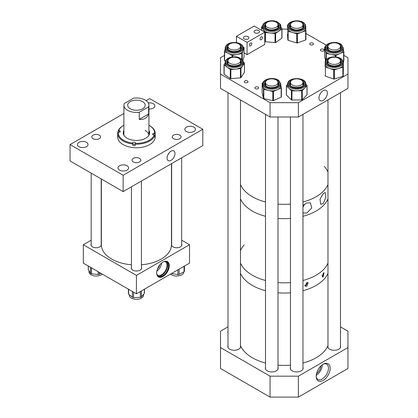 <?xml version="1.0" encoding="UTF-8"?>
<svg xmlns="http://www.w3.org/2000/svg" width="418" height="418" viewBox="0 0 418 418"><rect width="100%" height="100%" fill="white"/><g stroke="black" fill="none" stroke-linecap="round" stroke-linejoin="round"><path stroke-width="0.63" d="M181.663 243.877A5.209 3.004 180 0 1 181.893 244.749A5.209 3.004 180 0 1 178.674 247.529A5.209 3.004 180 0 1 173 246.876A5.209 3.004 180 0 1 171.479 244.749A5.209 3.004 180 0 1 171.652 243.976M141.436 267.186A5.209 3.004 180 0 1 141.629 267.995A5.209 3.004 180 0 1 138.415 270.77A5.209 3.004 180 0 1 132.741 270.122A5.209 3.004 180 0 1 131.215 267.995A5.209 3.004 180 0 1 131.424 267.154M101.193 243.976A5.209 3.004 180 0 1 101.37 244.749A5.209 3.004 180 0 1 98.157 247.529A5.209 3.004 180 0 1 92.482 246.876A5.209 3.004 180 0 1 90.957 244.749A5.209 3.004 180 0 1 91.181 243.877M162.978 262.029A8.883 5.126 120 0 0 157.173 269.856A8.883 5.126 120 0 0 158.537 276.972A8.883 5.126 120 0 0 162.978 276.533A8.883 5.126 120 0 0 168.778 268.706A8.883 5.126 120 0 0 167.414 261.584A8.883 5.126 120 0 0 162.978 262.029M158.328 276.841A8.883 5.126 120 0 0 162.55 276.288A8.883 5.126 120 0 0 168.292 268.654A8.883 5.126 120 0 0 167.2 261.475M164.149 261.475A7.681 4.436 -60 0 1 165.444 261.835A7.681 4.436 -60 0 1 166.62 267.99A7.681 4.436 -60 0 1 161.604 274.757A7.681 4.436 -60 0 1 157.764 275.138A7.681 4.436 -60 0 1 156.807 274.198M164.859 261.271A8.522 4.922 -60 0 1 166.813 261.652A8.522 4.922 -60 0 1 168.12 268.481A8.522 4.922 -60 0 1 162.55 275.99A8.522 4.922 -60 0 1 158.291 276.413A8.522 4.922 -60 0 1 156.985 274.913M157.842 276.094A8.522 4.922 120 0 0 161.604 275.446A8.522 4.922 120 0 0 167.033 268.366A8.522 4.922 120 0 0 166.312 261.422M136.425 293.807L136.425 275.41L189.526 244.749L189.526 263.147L136.425 293.807L83.318 263.147L83.318 244.749L91.181 240.209M136.425 275.41L83.318 244.749M189.526 244.749L181.663 240.209M159.838 264.808A5.518 3.187 -60 0 1 157.539 268.795M156.854 271.188A7.681 4.436 120 0 0 161.567 263.026M193.889 127.171A5.319 3.072 0 0 0 188.095 126.508A5.319 3.072 0 0 0 184.813 129.34A5.319 3.072 0 0 0 186.371 131.513A5.319 3.072 0 0 0 192.165 132.177A5.319 3.072 0 0 0 195.446 129.34A5.319 3.072 0 0 0 193.889 127.171M86.479 142.339A5.319 3.072 0 0 0 80.679 141.671A5.319 3.072 0 0 0 77.398 144.508A5.319 3.072 0 0 0 78.955 146.676A5.319 3.072 0 0 0 84.749 147.345A5.319 3.072 0 0 0 88.036 144.508A5.319 3.072 0 0 0 86.479 142.339M99.291 135.139A4.384 2.534 0 0 0 94.51 134.591A4.384 2.534 0 0 0 91.803 136.926A4.384 2.534 0 0 0 93.089 138.719A4.384 2.534 0 0 0 97.864 139.267A4.384 2.534 0 0 0 100.576 136.926A4.384 2.534 0 0 0 99.291 135.139M179.761 135.129A4.384 2.534 0 0 0 174.98 134.58A4.384 2.534 0 0 0 172.273 136.921A4.384 2.534 0 0 0 173.559 138.713A4.384 2.534 0 0 0 178.334 139.262A4.384 2.534 0 0 0 181.046 136.921A4.384 2.534 0 0 0 179.761 135.129M139.534 158.365A4.384 2.534 0 0 0 134.753 157.816A4.384 2.534 0 0 0 132.046 160.157A4.384 2.534 0 0 0 133.326 161.944A4.384 2.534 0 0 0 138.107 162.492A4.384 2.534 0 0 0 140.814 160.157A4.384 2.534 0 0 0 139.534 158.365M127.051 165.763A5.319 3.072 0 0 0 121.251 165.094A5.319 3.072 0 0 0 117.97 167.931A5.319 3.072 0 0 0 119.527 170.105A5.319 3.072 0 0 0 125.322 170.769A5.319 3.072 0 0 0 128.608 167.931A5.319 3.072 0 0 0 127.051 165.763M148.939 108.967A5.319 3.072 0 0 0 154.874 105.916A5.319 3.072 0 0 0 153.317 103.748A5.319 3.072 0 0 0 148.306 102.932M171.019 151.201A5.617 3.245 -60 0 1 173.533 150.783A5.617 3.245 -60 0 1 174.761 155.167A5.617 3.245 -60 0 1 171.019 160.376A5.617 3.245 -60 0 1 167.947 160.465A5.617 3.245 -60 0 1 167.43 155.893A5.617 3.245 -60 0 1 171.019 151.201M167.801 154.958A4.614 2.665 120 0 0 168.689 153.416M146.148 100.649L149.701 98.601L202.803 129.261L123.148 175.252L70.041 144.591L123.906 113.492M123.148 175.252L123.148 191.601L70.041 160.94L70.041 144.591M123.148 191.601L202.803 145.61L202.803 129.261M305.762 85.512A9.05 5.225 180 0 1 305.762 85.591A9.05 5.225 180 0 1 304.618 88.135A9.05 5.225 180 0 1 296.843 90.816A9.05 5.225 180 0 1 288.937 88.271A9.05 5.225 180 0 1 287.657 85.669A9.05 5.225 180 0 1 287.657 85.591A9.05 5.225 180 0 1 287.657 85.512M306.984 94.494A0.627 0.361 180 0 1 307.063 94.672A0.627 0.361 180 0 1 306.984 94.849L302.245 99.756A0.627 0.361 180 0 1 301.707 99.939L291.978 100.027A0.627 0.361 180 0 1 291.435 99.85L286.44 95.027A0.627 0.361 180 0 1 286.351 94.849A0.627 0.361 180 0 1 286.351 94.844A0.627 0.361 180 0 1 286.351 94.839L286.351 85.68A0.627 0.361 180 0 1 286.351 85.68A0.627 0.361 180 0 1 286.435 85.502L287.657 84.232M303.499 84.008A6.792 3.924 0 0 0 303.499 83.981A6.792 3.924 0 0 0 302.956 82.498M290.458 82.498A6.792 3.924 0 0 0 289.914 84.008L289.914 83.976A6.792 3.924 0 0 0 289.914 84.018C289.313 88.647 304.236 88.574 303.505 83.976A6.792 3.924 0 0 0 303.499 83.919A6.792 3.924 0 0 0 302.956 82.435M305.762 84.149L306.974 85.319A0.627 0.361 180 0 1 307.063 85.507A0.627 0.361 180 0 1 306.984 85.685L302.245 90.591A0.627 0.361 180 0 1 301.707 90.774L291.978 90.858A0.627 0.361 180 0 1 291.435 90.685L286.44 85.862A0.627 0.361 180 0 1 286.351 85.685M280.807 85.235L281.382 87.67A0.627 0.361 180 0 1 281.387 87.717A0.627 0.361 180 0 1 281.147 88.005L277.296 89.724A9.05 5.225 180 0 1 268.33 90.429A9.05 5.225 180 0 1 264.599 88.794A9.05 5.225 180 0 1 262.786 86.296A9.05 5.225 180 0 1 262.703 85.591L262.703 83.976A9.05 5.225 180 0 0 264.599 87.179A9.05 5.225 180 0 0 274.683 88.924A9.05 5.225 180 0 0 280.807 83.976L280.807 85.591A9.05 5.225 180 0 1 277.296 89.724L273.45 91.443A0.627 0.361 180 0 1 272.834 91.495L263.826 89.363A0.627 0.361 180 0 1 263.444 89.081L262.128 83.516A0.627 0.361 180 0 1 262.123 83.464A0.627 0.361 180 0 1 262.368 83.182L262.854 82.963M278.55 84.008A6.792 3.924 0 0 0 278.007 82.498M265.508 82.498A6.792 3.924 0 0 0 264.96 84.008M281.382 87.77L281.382 96.835A0.627 0.361 180 0 1 281.387 96.882A0.627 0.361 180 0 1 281.147 97.169L273.45 100.607A0.627 0.361 180 0 1 272.834 100.66L263.826 98.533A0.627 0.361 180 0 1 263.444 98.246L262.128 92.681A0.627 0.361 180 0 1 262.123 92.629A0.627 0.361 180 0 1 262.128 92.582M243.182 61.498A9.05 5.225 180 0 1 243.297 62.319L243.297 63.933A9.05 5.225 180 0 1 242.696 65.804A9.05 5.225 180 0 1 235.663 69.095A9.05 5.225 180 0 1 227.209 67.225A9.05 5.225 180 0 1 225.302 64.753A9.05 5.225 180 0 1 225.192 63.933L225.192 62.319A9.05 5.225 180 0 0 225.302 63.139A9.05 5.225 180 0 0 234.958 67.528A9.05 5.225 180 0 0 243.297 62.319L243.166 61.389C243.61 60.443 239.31 56.409 234.299 56.827C228.865 57.041 225.83 58.875 225.192 62.319M244.436 72.089A0.627 0.361 180 0 1 244.478 72.215A0.627 0.361 180 0 1 244.436 72.345L240.956 77.591A0.627 0.361 180 0 1 240.47 77.821L230.861 78.704A0.627 0.361 180 0 1 230.276 78.574L224.147 74.211A0.627 0.361 180 0 1 224.017 74.038A0.627 0.361 180 0 1 224.006 73.981A0.627 0.361 180 0 1 224.017 73.923M243.286 62.073L244.337 62.825A0.627 0.361 180 0 1 244.478 63.05A0.627 0.361 180 0 1 244.436 63.181L240.956 68.427A0.627 0.361 180 0 1 240.47 68.656L230.861 69.534A0.627 0.361 180 0 1 230.276 69.409L224.147 65.041A0.627 0.361 180 0 1 224.017 64.874A0.627 0.361 180 0 1 224.006 64.816A0.627 0.361 180 0 1 224.048 64.685L225.192 62.966M241.034 62.35A6.792 3.924 0 0 0 240.951 61.765A6.792 3.924 0 0 0 240.491 60.84M227.993 60.84A6.792 3.924 0 0 0 227.449 62.35M243.297 47.913C242.879 44.935 240.407 43.138 235.877 42.511C229.66 42.218 226.101 44.021 225.192 47.913A9.05 5.225 180 0 0 232.56 53.049A9.05 5.225 180 0 0 243.297 47.913L243.297 49.528A9.05 5.225 180 0 1 243.135 50.5A9.05 5.225 180 0 1 237.236 54.46A9.05 5.225 180 0 1 232.56 54.664A9.05 5.225 180 0 1 228.338 53.488L224.649 51.66A0.627 0.361 180 0 1 224.435 51.383A0.627 0.361 180 0 1 224.445 51.315L225.192 49.037M243.192 47.077L243.835 47.396A0.627 0.361 180 0 1 244.049 47.673A0.627 0.361 180 0 1 244.039 47.741L242.236 53.258A0.627 0.361 180 0 1 241.823 53.53L232.643 55.39A0.627 0.361 180 0 1 232.319 55.401A0.627 0.361 180 0 1 232.027 55.322L228.338 53.488A9.05 5.225 180 0 1 225.192 49.528L225.192 47.913M227.993 46.435A6.792 3.924 0 0 0 227.449 47.945M241.034 47.945A6.792 3.924 0 0 0 240.491 46.435M225.38 61.185L224.649 60.824A0.627 0.361 180 0 1 224.435 60.547A0.627 0.361 180 0 1 224.445 60.485L224.445 51.451M244.039 56.77A0.627 0.361 180 0 1 244.049 56.838A0.627 0.361 180 0 1 244.039 56.905L242.837 60.573M145.098 130.432A12.519 7.226 180 0 1 148.923 135.265M148.939 130.437A13.188 7.613 180 0 1 149.613 132.835A13.188 7.613 180 0 1 134.659 140.38A13.188 7.613 180 0 1 123.237 132.835A13.188 7.613 180 0 1 123.906 130.437M148.939 130.944A13.188 7.613 180 0 1 149.602 133.091M135.244 143.296L135.16 144.158A18.773 10.842 0 0 0 154.822 135.505L154.205 134.951A18.157 10.481 180 0 1 135.244 143.296L135.322 142.961A1.254 0.721 0 0 0 135.333 142.862A1.254 0.721 0 0 0 134.251 142.146A1.254 0.721 0 0 0 132.84 142.768L132.762 143.102A18.157 10.481 180 0 1 118.31 132.156L118.89 132.203A1.254 0.721 0 0 0 120.311 131.487A1.254 0.721 0 0 0 119.224 130.771L118.644 130.724A18.157 10.481 180 0 1 123.587 125.426A18.157 10.481 180 0 1 123.906 125.243M135.16 144.539A1.254 0.721 0 0 0 134.251 144.189A1.254 0.721 0 0 0 132.84 144.811L132.762 143.102M118.31 132.156L117.688 132.616A18.773 10.842 0 0 0 117.646 133.342L117.646 136.926A18.773 10.842 0 0 0 133.917 147.669A18.773 10.842 0 0 0 155.198 136.926L155.198 133.342A18.773 10.842 0 0 0 149.701 125.677L149.263 125.426A18.157 10.481 180 0 1 154.54 133.52L153.955 133.473A1.254 0.721 0 0 0 152.539 134.188A1.254 0.721 0 0 0 153.62 134.904L154.205 134.951M135.16 144.158L135.16 145.694A18.773 10.842 180 0 1 133.917 145.626A18.773 10.842 180 0 1 132.678 145.501M117.646 133.342A18.773 10.842 0 0 0 132.678 143.964M118.028 132.365L118.028 131.184L118.644 130.724M123.587 125.426L123.148 125.677A18.773 10.842 0 0 0 118.028 131.184M123.242 133.091A13.188 7.613 180 0 1 123.906 130.944M148.939 125.243A18.157 10.481 180 0 1 149.263 125.426M154.54 133.52L155.156 134.073A18.773 10.842 0 0 0 155.198 133.342M155.156 134.073L155.156 135.61A18.773 10.842 180 0 1 154.822 137.041L154.822 135.505M154.822 135.584L155.156 135.61M142.616 101.626A8.762 5.058 0 0 0 133.07 100.529A8.762 5.058 0 0 0 127.662 105.2A8.762 5.058 0 0 0 130.228 108.779A8.762 5.058 0 0 0 139.774 109.877A8.762 5.058 0 0 0 145.187 105.2A8.762 5.058 0 0 0 142.616 101.626M148.609 106.846A12.519 7.226 0 0 0 148.939 105.2A12.519 7.226 0 0 0 145.276 100.09A12.519 7.226 0 0 0 133.572 98.167L124.235 103.554A12.519 7.226 0 0 0 123.906 105.2A12.519 7.226 0 0 0 127.574 110.31A12.519 7.226 0 0 0 139.272 112.238L148.609 106.846L148.609 114.004C147.256 117.98 144.142 119.778 139.272 119.391L139.272 112.238M139.272 119.391L148.609 114.004M302.956 205.416L306.765 202.939L310.391 202.866L311.734 207.965L306.765 213.096L302.956 212.887M302.956 207.156A5.627 3.25 120 0 0 304.482 204.12M323.255 193.419L325.235 192.573L325.883 197.286L323.255 203.571L320.658 204.25L320.005 199.198L323.255 193.419M252.367 196.732A45.06 26.015 0 0 0 265.508 201.999A45.06 26.015 0 0 1 241.097 185.858A45.06 26.015 0 0 1 240.491 184.584A45.06 26.015 0 0 0 252.367 196.732M278.007 204.099A45.06 26.015 0 0 0 290.458 204.099A45.06 26.015 0 0 1 278.007 204.099M302.956 201.999A45.06 26.015 0 0 0 327.973 184.584A45.06 26.015 0 0 1 302.956 201.999M327.973 172.08A45.06 26.015 0 0 0 324.284 166.416M252.367 211.038A45.06 26.015 0 0 0 265.508 216.305A45.06 26.015 0 0 1 240.491 198.895A45.06 26.015 0 0 0 252.367 211.038M278.007 218.41A45.06 26.015 0 0 0 290.458 218.41A45.06 26.015 0 0 1 278.007 218.41M302.956 216.305A45.06 26.015 0 0 0 327.973 198.895A45.06 26.015 0 0 1 302.956 216.305M302.956 206.205A4.697 2.712 120 0 0 303.693 204.726M304.727 285.348A1.808 1.045 120 0 0 305.464 285.191A1.808 1.045 120 0 0 306.707 282.652M306.765 282.631L308.165 282.683L306.765 286.293L305.318 286.22L306.765 282.631M304.863 285.755A2.242 1.296 120 0 0 305.464 285.546A2.242 1.296 120 0 0 307.037 282.558M322.079 275.681A1.808 1.045 120 0 0 323.255 273.111L324.055 272.813L323.255 276.773L322.414 277.045L323.255 273.111M322.053 276.052A2.242 1.296 120 0 0 323.558 272.865M252.367 275.222A45.06 26.015 0 0 0 265.508 280.488A45.06 26.015 0 0 1 240.491 263.074A45.06 26.015 0 0 0 252.367 275.222M278.007 282.589A45.06 26.015 0 0 0 290.458 282.589A45.06 26.015 0 0 1 278.007 282.589M302.956 280.488A45.06 26.015 0 0 0 327.973 263.074A45.06 26.015 0 0 1 302.956 280.488M252.367 285.442A45.06 26.015 0 0 0 265.508 290.709A45.06 26.015 0 0 1 240.491 273.294A45.06 26.015 0 0 0 252.367 285.442M278.007 292.809A45.06 26.015 0 0 0 290.458 292.809A45.06 26.015 0 0 1 278.007 292.809M302.956 290.709A45.06 26.015 0 0 0 327.973 273.294A45.06 26.015 0 0 1 302.956 290.709M244.18 244.906A45.06 26.015 0 0 0 240.491 250.575M323.177 364.25A9.891 5.711 -60 0 1 324.18 363.759A9.891 5.711 -60 0 1 330.152 368.88A9.891 5.711 -60 0 1 323.177 380.401A9.891 5.711 -60 0 1 316.254 377.48A9.891 5.711 -60 0 1 323.177 364.25M316.201 376.895A8.788 5.073 120 0 0 317.863 379.403A8.788 5.073 120 0 0 322.257 378.969A8.788 5.073 120 0 0 327.994 371.226A8.788 5.073 120 0 0 326.646 364.188A8.788 5.073 120 0 0 323.647 364M316.238 375.327A8.788 5.073 120 0 0 322.304 364.815M227.993 331.338A6.411 3.705 0 0 0 227.831 332.174A6.411 3.705 0 0 0 227.993 333.01M227.993 345.743A6.411 3.705 0 0 0 227.831 346.579A6.411 3.705 0 0 0 229.707 349.197A6.411 3.705 0 0 0 236.698 350.002A6.411 3.705 0 0 0 240.658 346.579A6.411 3.705 0 0 0 240.491 345.743M327.973 345.743A6.411 3.705 0 0 0 327.806 346.579A6.411 3.705 0 0 0 329.687 349.197A6.411 3.705 0 0 0 336.678 350.002A6.411 3.705 0 0 0 340.633 346.579A6.411 3.705 0 0 0 340.471 345.743M290.458 367.401A6.411 3.705 0 0 0 290.296 368.237A6.411 3.705 0 0 0 292.172 370.855A6.411 3.705 0 0 0 299.163 371.659A6.411 3.705 0 0 0 303.123 368.237A6.411 3.705 0 0 0 302.956 367.401M265.508 367.401A6.411 3.705 0 0 0 265.341 368.237A6.411 3.705 0 0 0 267.222 370.855A6.411 3.705 0 0 0 274.208 371.659A6.411 3.705 0 0 0 278.169 368.237A6.411 3.705 0 0 0 278.007 367.401M316.551 373.572A6.887 3.976 120 0 0 320.94 365.964M347.959 347.551L298.395 376.169L298.395 397.1L347.959 368.483L347.959 331.202L340.471 326.876M227.993 326.876L220.505 331.202L220.505 368.483L270.07 397.1L270.07 376.169L220.505 347.551M298.395 397.1L270.07 397.1M298.395 376.169L270.07 376.169M340.471 333.01A6.411 3.705 0 0 0 340.633 332.174A6.411 3.705 0 0 0 340.471 331.338M312.972 43.169A1.876 1.082 0 0 0 310.929 42.934A1.876 1.082 0 0 0 309.769 43.932A1.876 1.082 0 0 0 310.318 44.7A1.876 1.082 0 0 0 312.366 44.935A1.876 1.082 0 0 0 313.526 43.932A1.876 1.082 0 0 0 312.972 43.169M323.595 49.298A1.876 1.082 0 0 0 321.546 49.063A1.876 1.082 0 0 0 320.392 50.066A1.876 1.082 0 0 0 320.94 50.834A1.876 1.082 0 0 0 322.983 51.069A1.876 1.082 0 0 0 324.143 50.066A1.876 1.082 0 0 0 323.595 49.298M247.477 80.982A1.876 1.082 0 0 0 245.434 80.747A1.876 1.082 0 0 0 244.274 81.75A1.876 1.082 0 0 0 244.823 82.513A1.876 1.082 0 0 0 246.871 82.748A1.876 1.082 0 0 0 248.026 81.75A1.876 1.082 0 0 0 247.477 80.982M258.099 87.111A1.876 1.082 0 0 0 256.051 86.876A1.876 1.082 0 0 0 254.891 87.879A1.876 1.082 0 0 0 255.445 88.647A1.876 1.082 0 0 0 257.488 88.882A1.876 1.082 0 0 0 258.648 87.879A1.876 1.082 0 0 0 258.099 87.111M323.177 90.669A5.957 3.438 120 0 0 319.326 95.785A5.957 3.438 120 0 0 320.052 100.602A5.957 3.438 120 0 0 323.177 100.398A5.957 3.438 120 0 0 327.106 95.017A5.957 3.438 120 0 0 326.003 90.298A5.957 3.438 120 0 0 323.177 90.669M220.505 74.07L220.505 88.381L270.07 116.998L270.07 102.687L220.505 74.07L220.505 57.721L224.435 55.453M287.49 29.103L281.972 29.103M270.07 116.998L298.395 116.998L347.959 88.381L347.959 57.721L343.868 55.359M326.306 45.222L305.929 33.456M298.395 116.998L298.395 102.687L347.959 74.07M270.07 102.687L298.395 102.687M305.757 27.687A9.05 5.225 180 0 1 305.762 27.87A9.05 5.225 180 0 1 301.509 32.301A9.05 5.225 180 0 1 292.464 32.484A9.05 5.225 180 0 1 289.031 30.639A9.05 5.225 180 0 1 287.662 28.053L287.49 25.247A0.627 0.361 180 0 1 287.49 25.237A0.627 0.361 180 0 1 287.783 24.928L287.939 24.871M305.762 27.776L305.929 30.493A0.627 0.361 180 0 1 305.929 30.504L305.929 39.658A0.627 0.361 180 0 1 305.929 39.668A0.627 0.361 180 0 1 305.631 39.976L297.381 42.955A0.627 0.361 180 0 1 296.759 42.97L288.164 40.332A0.627 0.361 180 0 1 287.929 40.206A0.627 0.361 180 0 1 287.835 40.029L287.49 34.412A0.627 0.361 180 0 1 287.49 34.401A0.627 0.361 180 0 1 287.49 34.386M305.929 39.668L305.929 30.504A0.627 0.361 180 0 1 305.631 30.812L297.381 33.79A0.627 0.361 180 0 1 296.759 33.801L288.164 31.167A0.627 0.361 180 0 1 287.929 31.042A0.627 0.361 180 0 1 287.835 30.859L287.662 28.053A9.05 5.225 180 0 1 287.657 27.87L287.657 26.256A9.05 5.225 180 0 0 289.031 29.025A9.05 5.225 180 0 0 299.204 31.277A9.05 5.225 180 0 0 305.762 26.256L304.278 23.215C299.978 18.831 287.359 20.759 287.657 26.256M290.458 24.777A6.792 3.924 0 0 0 289.914 26.282M303.499 26.282A6.792 3.924 0 0 0 302.956 24.777M305.359 24.615A0.627 0.361 180 0 1 305.584 24.876L305.605 25.226M343.272 49.162L343.862 51.581A0.627 0.361 180 0 1 343.868 51.628A0.627 0.361 180 0 1 343.627 51.916L339.797 53.645A9.05 5.225 180 0 1 330.831 54.377A9.05 5.225 180 0 1 327.09 52.746A9.05 5.225 180 0 1 325.256 50.254A9.05 5.225 180 0 1 325.167 49.528L325.167 47.913A9.05 5.225 180 0 0 327.09 51.132A9.05 5.225 180 0 0 337.169 52.856A9.05 5.225 180 0 0 343.272 47.913L343.272 49.528A9.05 5.225 180 0 1 339.797 53.645L335.962 55.375A0.627 0.361 180 0 1 335.346 55.427L326.322 53.321A0.627 0.361 180 0 1 325.935 53.039L324.577 47.474A0.627 0.361 180 0 1 324.572 47.427A0.627 0.361 180 0 1 324.812 47.14L325.314 46.915M341.015 47.945A6.792 3.924 0 0 0 340.471 46.435M327.973 46.435A6.792 3.924 0 0 0 327.43 47.945M343.862 51.68L343.862 60.746A0.627 0.361 180 0 1 343.868 60.798A0.627 0.361 180 0 1 343.627 61.08L343.272 64.022A9.05 5.225 180 0 1 338.617 68.505A9.05 5.225 180 0 1 334.071 69.158A9.05 5.225 180 0 1 329.567 68.416L325.392 66.969A0.627 0.361 180 0 1 325.089 66.661A0.627 0.361 180 0 1 325.089 66.655L325.167 63.891M325.565 60.688L324.577 56.639A0.627 0.361 180 0 1 324.572 56.592A0.627 0.361 180 0 1 324.577 56.54M280.807 26.256C281.225 25.179 280.091 23.742 277.406 21.945C272.034 19.16 262.488 21.574 262.703 26.256A9.05 5.225 180 0 0 265.979 30.279A9.05 5.225 180 0 0 275.603 30.984A9.05 5.225 180 0 0 280.807 26.256L280.807 27.87A9.05 5.225 180 0 1 278.722 31.204A9.05 5.225 180 0 1 270.237 33.022A9.05 5.225 180 0 1 265.979 31.893A9.05 5.225 180 0 1 263.267 29.683L261.579 27.05A0.627 0.361 180 0 1 261.537 26.924A0.627 0.361 180 0 1 261.684 26.695L262.713 25.979M281.936 37.855A0.627 0.361 180 0 1 281.972 37.981A0.627 0.361 180 0 1 281.831 38.21L275.619 42.532A0.627 0.361 180 0 1 275.028 42.657L265.44 41.716A0.627 0.361 180 0 1 265.143 41.638A0.627 0.361 180 0 1 264.96 41.486L264.761 41.178M280.807 26.935L281.936 28.69A0.627 0.361 180 0 1 281.972 28.816A0.627 0.361 180 0 1 281.831 29.046L275.619 33.367A0.627 0.361 180 0 1 275.028 33.492L265.44 32.552A0.627 0.361 180 0 1 265.143 32.473A0.627 0.361 180 0 1 264.96 32.317L263.267 29.683A9.05 5.225 180 0 1 262.703 27.87L262.703 26.256M265.508 24.777A6.792 3.924 0 0 0 264.96 26.282M278.55 26.282A6.792 3.924 0 0 0 278.007 24.777M343.272 62.319C342.666 58.933 339.698 57.099 334.369 56.827C328.888 57.02 325.821 58.849 325.167 62.319A9.05 5.225 180 0 0 334.071 67.544A9.05 5.225 180 0 0 343.272 62.319L343.272 63.933A9.05 5.225 180 0 1 343.272 64.022L343.194 66.828A0.627 0.361 180 0 1 342.87 67.141L334.363 69.869A0.627 0.361 180 0 1 334.05 69.91A0.627 0.361 180 0 1 333.736 69.858L329.567 68.416A9.05 5.225 180 0 1 325.167 63.933A9.05 5.225 180 0 1 325.173 63.849M343.356 70.365A0.627 0.361 180 0 1 343.356 70.37L343.194 75.992A0.627 0.361 180 0 1 342.87 76.306L334.363 79.033A0.627 0.361 180 0 1 334.05 79.075A0.627 0.361 180 0 1 333.736 79.028L325.392 76.139A0.627 0.361 180 0 1 325.089 75.825A0.627 0.361 180 0 1 325.089 75.82L325.089 75.825M327.973 60.84A6.792 3.924 0 0 0 327.43 62.35M341.015 62.35A6.792 3.924 0 0 0 340.471 60.84M342.959 60.866L343.047 60.897A0.627 0.361 180 0 1 343.356 61.206A0.627 0.361 180 0 1 343.356 61.211L343.356 70.376A0.627 0.361 180 0 1 343.356 70.376L343.356 61.206M325.235 61.655L325.251 61.038A0.627 0.361 180 0 1 325.544 60.741M250.596 43.044A1.703 0.982 -60 0 1 251.448 42.96A1.703 0.982 -60 0 1 251.709 44.324A1.703 0.982 -60 0 1 250.596 45.823A1.703 0.982 -60 0 1 249.75 45.907A1.703 0.982 -60 0 1 249.489 44.543A1.703 0.982 -60 0 1 250.596 43.044M261.219 36.915A1.703 0.982 -60 0 1 262.07 36.826A1.703 0.982 -60 0 1 262.332 38.19A1.703 0.982 -60 0 1 261.219 39.694A1.703 0.982 -60 0 1 260.367 39.778A1.703 0.982 -60 0 1 260.106 38.414A1.703 0.982 -60 0 1 261.219 36.915M248.12 36.669A2.754 1.588 0 0 0 245.12 36.324A2.754 1.588 0 0 0 243.417 37.792A2.754 1.588 0 0 0 244.227 38.916A2.754 1.588 0 0 0 247.226 39.261A2.754 1.588 0 0 0 248.929 37.792A2.754 1.588 0 0 0 248.12 36.669M258.742 30.535A2.754 1.588 0 0 0 255.743 30.19A2.754 1.588 0 0 0 254.039 31.658A2.754 1.588 0 0 0 254.849 32.782A2.754 1.588 0 0 0 257.849 33.127A2.754 1.588 0 0 0 259.547 31.658A2.754 1.588 0 0 0 258.742 30.535M264.761 32.17L254.139 26.036L236.436 36.256L247.059 42.39L264.761 32.17L264.761 44.433L247.059 54.653L247.059 42.39M236.436 42.584L236.436 36.256M247.059 54.653L244.049 52.919M278.007 365.144A45.06 26.015 0 0 0 290.458 365.144M302.956 363.038A45.06 26.015 0 0 0 327.973 345.629M240.491 345.629A45.06 26.015 0 0 0 265.508 363.038M101.375 179.035L101.375 244.749A35.049 20.236 0 0 0 131.424 264.777M141.436 264.777A35.049 20.236 0 0 0 165.758 255.826A35.049 20.236 0 0 0 171.469 244.749L171.469 163.704M301.498 84.776A6.249 3.605 0 0 0 302.956 82.461A6.249 3.605 0 0 0 298.839 79.07A6.249 3.605 0 0 0 291.916 80.146A6.249 3.605 0 0 0 290.458 82.461A6.249 3.605 0 0 0 294.575 85.852A6.249 3.605 0 0 0 301.498 84.776M337.676 57.799A6.249 3.605 0 0 0 331.27 57.621A6.249 3.605 0 0 0 327.973 60.803A6.249 3.605 0 0 0 330.763 63.808A6.249 3.605 0 0 0 337.174 63.98A6.249 3.605 0 0 0 340.471 60.803A6.249 3.605 0 0 0 337.676 57.799M329.802 48.948A6.249 3.605 0 0 0 336.61 49.732A6.249 3.605 0 0 0 340.471 46.398A6.249 3.605 0 0 0 338.637 43.843A6.249 3.605 0 0 0 331.829 43.064A6.249 3.605 0 0 0 327.973 46.398A6.249 3.605 0 0 0 329.802 48.948M265.958 83.804A6.249 3.605 0 0 0 272.938 86.003A6.249 3.605 0 0 0 278.007 82.461A6.249 3.605 0 0 0 277.557 81.118A6.249 3.605 0 0 0 270.571 78.918A6.249 3.605 0 0 0 265.508 82.461A6.249 3.605 0 0 0 265.958 83.804M229.822 63.353A6.249 3.605 0 0 0 236.635 64.137A6.249 3.605 0 0 0 240.491 60.803A6.249 3.605 0 0 0 238.662 58.254A6.249 3.605 0 0 0 231.849 57.47A6.249 3.605 0 0 0 227.993 60.803A6.249 3.605 0 0 0 229.822 63.353M229.822 48.948A6.249 3.605 0 0 0 236.635 49.732A6.249 3.605 0 0 0 240.491 46.398A6.249 3.605 0 0 0 238.662 43.843A6.249 3.605 0 0 0 231.849 43.064A6.249 3.605 0 0 0 227.993 46.398A6.249 3.605 0 0 0 229.822 48.948M266.663 26.825A6.249 3.605 0 0 0 273.654 28.173A6.249 3.605 0 0 0 278.007 24.74A6.249 3.605 0 0 0 276.852 22.65A6.249 3.605 0 0 0 269.856 21.302A6.249 3.605 0 0 0 265.508 24.74A6.249 3.605 0 0 0 266.663 26.825M290.672 25.67A6.249 3.605 0 0 0 297.522 28.314A6.249 3.605 0 0 0 302.956 24.74A6.249 3.605 0 0 0 302.747 23.805A6.249 3.605 0 0 0 295.897 21.161A6.249 3.605 0 0 0 290.458 24.74A6.249 3.605 0 0 0 290.672 25.67M171.552 273.529L177.89 274.61A1.254 0.721 0 0 0 179.108 274.443L184.056 271.737A1.254 0.721 0 0 0 184.395 271.418A1.254 0.721 0 0 0 184.442 271.214L184.442 266.083M183.815 271.867L183.815 271.914A7.153 4.133 180 0 1 183.518 273.09A7.153 4.133 180 0 1 177.608 276.011A7.153 4.133 180 0 1 170.575 274.088M102.279 274.093A7.153 4.133 180 0 1 94.238 275.896A7.153 4.133 180 0 1 89.034 271.925L89.034 270.791M88.245 265.994L88.245 269.349A1.254 0.721 0 0 0 88.313 269.584L90.528 273.304A1.254 0.721 0 0 0 91.474 273.78L98.162 274.532A1.254 0.721 0 0 0 99.348 274.297L100.874 273.283M128.383 289.162L128.383 293.619A1.254 0.721 0 0 0 128.598 294.026L132.438 297.276A1.254 0.721 0 0 0 132.929 297.522A1.254 0.721 0 0 0 133.561 297.59L140.359 297.297A1.254 0.721 0 0 0 141.394 296.89L144.356 293.347A1.254 0.721 0 0 0 144.482 293.034L144.482 289.157M143.583 294.272L143.583 295.15A7.153 4.133 180 0 1 133.321 298.87A7.153 4.133 180 0 1 129.277 295.15L129.277 294.601M301.723 80.308A7.419 4.284 180 0 1 304.126 83.401A7.419 4.284 180 0 1 296.822 87.749A7.419 4.284 180 0 1 289.287 83.532A7.419 4.284 180 0 1 291.691 80.308M288.284 83.537A8.428 4.864 0 0 0 296.837 88.329A8.428 4.864 0 0 0 305.135 83.391A8.428 4.864 0 0 0 296.581 78.6A8.428 4.864 0 0 0 288.284 83.537M305.762 85.591L305.757 83.887A9.05 5.225 180 0 1 305.762 83.976A9.05 5.225 180 0 1 296.775 89.201A9.05 5.225 180 0 1 287.657 84.055A9.05 5.225 180 0 1 287.657 83.976L287.657 85.591M290.458 82.435A6.792 3.924 0 0 0 289.914 83.976M306.984 94.849L306.984 85.685M302.245 99.756L302.245 90.591M301.707 99.939L301.707 90.774M291.978 100.027L291.978 90.858M291.435 99.85L291.435 90.685M286.44 95.027L286.44 85.862M265.508 82.435A6.792 3.924 0 0 0 264.96 83.976L266.261 86.098C269.777 89.175 279.156 87.08 278.55 83.976A6.792 3.924 0 0 0 278.007 82.435M276.773 80.308A7.419 4.284 180 0 1 277.62 80.841A7.419 4.284 180 0 1 276.298 86.855A7.419 4.284 180 0 1 265.89 86.087A7.419 4.284 180 0 1 266.741 80.308M278.419 80.486A8.428 4.864 0 0 0 266.595 79.619A8.428 4.864 0 0 0 265.096 86.442A8.428 4.864 0 0 0 276.915 87.315A8.428 4.864 0 0 0 278.419 80.486M281.147 97.169L281.147 88.005M273.45 100.607L273.45 91.443M272.834 100.66L272.834 91.495M263.826 98.533L263.826 89.363M263.444 98.246L263.444 89.081M262.128 92.681L262.128 83.516M227.993 60.777A6.792 3.924 0 0 0 227.449 62.319L227.517 62.825C228.651 67.585 241.75 66.274 241.034 62.319A6.792 3.924 0 0 0 240.951 61.702A6.792 3.924 0 0 0 240.491 60.777M239.258 58.651A7.419 4.284 180 0 1 241.573 61.138A7.419 4.284 180 0 1 235.407 66.039A7.419 4.284 180 0 1 226.917 62.481A7.419 4.284 180 0 1 229.226 58.651M225.919 62.569A8.428 4.864 0 0 0 235.564 66.614A8.428 4.864 0 0 0 242.565 61.044A8.428 4.864 0 0 0 232.92 57.005A8.428 4.864 0 0 0 225.919 62.569M227.449 62.319A6.792 3.924 0 0 0 227.491 62.752M244.436 72.345L244.436 63.181M240.956 77.591L240.956 68.427M240.47 77.821L240.47 68.656M230.861 78.704L230.861 69.534M230.276 78.574L230.276 69.409M224.147 74.211L224.147 65.041M227.993 46.372A6.792 3.924 0 0 0 227.449 47.913C227.591 49.695 229.419 50.892 232.93 51.503C237.847 51.56 240.549 50.364 241.034 47.913A6.792 3.924 0 0 0 240.491 46.372M239.258 44.245A7.419 4.284 180 0 1 240.878 49.319A7.419 4.284 180 0 1 232.863 51.613A7.419 4.284 180 0 1 227.105 48.577A7.419 4.284 180 0 1 229.226 44.245M232.68 52.182A8.428 4.864 0 0 0 242.524 48.305A8.428 4.864 0 0 0 235.809 42.62A8.428 4.864 0 0 0 225.96 46.497A8.428 4.864 0 0 0 232.68 52.182M232.027 56.994L232.027 55.322M224.649 60.824L224.649 51.66M244.039 56.905L244.039 47.741M242.236 59.711L242.236 53.258M241.823 59.293L241.823 53.53M232.643 56.911L232.643 55.39M132.84 144.811L132.84 142.768M153.955 133.473L153.955 134.93M119.224 132.203L119.224 130.771M290.458 24.714A6.792 3.924 0 0 0 289.914 26.256L290.839 28.069C296.137 31.136 297.459 29.72 300.307 29.344C302.428 28.508 303.494 27.478 303.505 26.256A6.792 3.924 0 0 0 302.956 24.714M301.723 22.588A7.419 4.284 180 0 1 302.998 23.471A7.419 4.284 180 0 1 300.641 29.375A7.419 4.284 180 0 1 290.416 28.016A7.419 4.284 180 0 1 291.691 22.588M289.564 28.325A8.428 4.864 0 0 0 301.174 29.866A8.428 4.864 0 0 0 303.855 23.162A8.428 4.864 0 0 0 292.239 21.621A8.428 4.864 0 0 0 289.564 28.325M287.835 40.029L287.835 30.859M305.631 39.976L305.631 30.812M297.381 42.955L297.381 33.79M296.759 42.97L296.759 33.801M288.164 40.332L288.164 31.167M327.973 46.372A6.792 3.924 0 0 0 327.425 47.913L328.747 50.05C332.279 53.112 341.616 51.006 341.015 47.913A6.792 3.924 0 0 0 340.471 46.372M339.238 44.245A7.419 4.284 180 0 1 340.069 44.763A7.419 4.284 180 0 1 338.789 50.777A7.419 4.284 180 0 1 328.376 50.04A7.419 4.284 180 0 1 329.206 44.245M340.858 44.407A8.428 4.864 0 0 0 329.034 43.571A8.428 4.864 0 0 0 327.581 50.4A8.428 4.864 0 0 0 339.411 51.236A8.428 4.864 0 0 0 340.858 44.407M343.627 61.08L343.627 51.916M335.962 56.926L335.962 55.375M335.346 56.869L335.346 55.427M326.322 59.612L326.322 53.321M325.935 60.082L325.935 53.039M324.577 56.639L324.577 47.474M265.508 24.714A6.792 3.924 0 0 0 264.96 26.256C265.608 27.097 263.606 26.329 267.29 28.988C271.434 31.277 279.052 28.957 278.55 26.256A6.792 3.924 0 0 0 278.007 24.714M276.773 22.588A7.419 4.284 180 0 1 277.348 28.56A7.419 4.284 180 0 1 267.018 29.041A7.419 4.284 180 0 1 266.741 22.588M266.376 29.49A8.428 4.864 0 0 0 278.242 28.847A8.428 4.864 0 0 0 277.134 21.997A8.428 4.864 0 0 0 265.268 22.64A8.428 4.864 0 0 0 266.376 29.49M264.96 41.486L264.96 32.317M261.579 30.331L261.579 27.05M281.831 38.21L281.831 29.046M275.619 42.532L275.619 33.367M275.028 42.657L275.028 33.492M265.44 41.716L265.44 32.552M327.973 60.777A6.792 3.924 0 0 0 327.425 62.319C327.696 64.398 329.922 65.616 334.102 65.976C338.413 65.678 340.717 64.456 341.015 62.319A6.792 3.924 0 0 0 340.471 60.777M339.238 58.651A7.419 4.284 180 0 1 341.114 63.395A7.419 4.284 180 0 1 334.097 66.091A7.419 4.284 180 0 1 327.284 63.327A7.419 4.284 180 0 1 329.206 58.651M334.081 66.671A8.428 4.864 0 0 0 342.645 61.89A8.428 4.864 0 0 0 334.363 56.942A8.428 4.864 0 0 0 325.794 61.728A8.428 4.864 0 0 0 334.081 66.671M333.736 79.028L333.736 69.858M325.392 76.139L325.392 66.969M343.194 75.992L343.194 66.828M342.87 76.306L342.87 67.141M334.363 79.033L334.363 69.869M177.89 274.61L177.89 269.866M179.108 274.443L179.108 269.161M184.056 271.737L184.056 266.308M91.474 267.854L91.474 273.78M98.162 274.532L98.162 271.716M99.348 274.297L99.348 272.4M88.313 269.584L88.313 266.031M90.528 273.304L90.528 267.311M133.561 292.156L133.561 297.59M128.598 294.026L128.598 289.287M132.438 297.276L132.438 291.503M140.359 297.297L140.359 291.534M141.394 296.89L141.394 290.938M144.356 293.347L144.356 289.23M307.063 94.672L307.063 85.507M305.757 83.887C305.903 76.797 287.333 76.875 287.657 83.976M280.807 83.976L278.79 80.496C274.046 76.625 262.431 78.746 262.703 83.976M281.387 96.882L281.387 87.717M262.123 92.629L262.123 83.464M224.006 73.981L224.006 64.816M244.478 72.215L244.478 63.05M224.435 60.547L224.435 51.383M244.049 56.838L244.049 47.673M148.939 135.233L148.939 105.2M123.906 135.233L123.906 105.2M305.762 26.256L305.762 27.87M343.272 47.913L341.234 44.412C336.469 40.562 324.896 42.693 325.167 47.913M343.868 60.798L343.868 51.628M324.572 56.592L324.572 47.427M261.537 30.31L261.537 26.924M281.972 37.981L281.972 28.816M325.167 62.319L325.167 63.933M101.193 178.93L101.193 245.523M91.181 173.146L91.181 245.627M181.663 157.816L181.663 245.627M171.652 163.6L171.652 245.523M141.436 181.041L141.436 268.805M131.424 186.825L131.424 268.837M302.956 82.461L302.956 85.382M302.956 114.36L302.956 369.073M290.458 82.461L290.458 85.382M290.458 116.998L290.458 369.073M327.973 60.803L327.973 63.724M327.973 99.918L327.973 347.415M340.471 60.803L340.471 63.724M340.471 92.702L340.471 347.415M340.471 46.398L340.471 49.319M327.973 46.398L327.973 49.319M278.007 82.461L278.007 85.382M278.007 116.998L278.007 369.073M265.508 82.461L265.508 85.382M265.508 114.36L265.508 369.073M240.491 60.803L240.491 63.724M240.491 99.918L240.491 347.415M227.993 60.803L227.993 63.724M227.993 92.702L227.993 347.415M240.491 46.398L240.491 49.319M227.993 46.398L227.993 49.319M278.007 24.74L278.007 27.661M265.508 24.74L265.508 27.661M302.956 24.74L302.956 27.661M290.458 24.74L290.458 27.661"/></g></svg>
